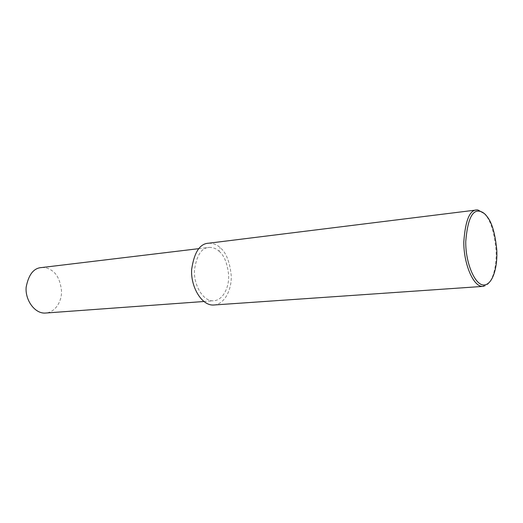 <?xml version="1.0" encoding="UTF-8"?>
<svg xmlns="http://www.w3.org/2000/svg" width="523" height="523" viewBox="0 0 523 523"><rect width="100%" height="100%" fill="white"/><g stroke="black" fill="none" stroke-linecap="round" stroke-linejoin="round"><path stroke-width="0.39" stroke-dasharray="2.62 1.96" d="M484.095 213.384L486.285 216.006C491.077 221.968 494.313 233.199 496 249.706C497.098 265.625 492.653 285.022 483.481 286.382M208.801 243.195C213.273 243.182 217.052 244.666 220.137 247.654C226.054 252.361 229.741 261.592 231.212 275.346C231.944 288.631 225.106 304.693 213.325 305.033M219.039 251.197C224.158 255.244 227.361 263.219 228.649 275.124C229.296 286.617 223.393 300.509 213.234 300.83C203.042 301.353 193.536 284.95 194.458 270.13C196.648 255.198 201.61 247.614 209.324 247.386C213.149 247.386 216.385 248.654 219.039 251.197L220.137 247.654M41.807 267.534C45.763 267.449 49.103 268.462 51.829 270.581C57.099 273.934 60.322 280.694 61.511 290.86C62.028 300.699 55.667 312.669 45.135 313.074M203.846 301.51L213.234 300.83M198.74 248.66L209.324 247.386"/><path stroke-width="0.78" d="M484.677 284.924C475.276 286.663 465.267 262.631 465.764 241.266C467.542 220.078 472.053 210.043 479.284 211.168C482.415 211.717 485.109 213.659 487.371 216.986C491.993 222.733 495.111 233.585 496.739 249.53C497.798 264.919 493.516 283.643 484.677 284.924L483.481 286.382L482.579 286.421C473.093 286.807 463.489 262.951 463.816 241.698C465.365 220.386 469.752 209.801 476.989 209.932L477.891 209.958L484.095 213.384M482.579 286.421L213.325 305.033C201.577 305.595 190.588 286.682 191.64 269.541C194.17 252.269 199.891 243.489 208.801 243.195L476.989 209.932M203.846 301.51L45.135 313.074C34.57 313.643 25.012 299.829 26.15 287.219C28.602 274.47 33.818 267.907 41.807 267.534L198.74 248.66M477.891 209.958L479.284 211.168"/></g></svg>
